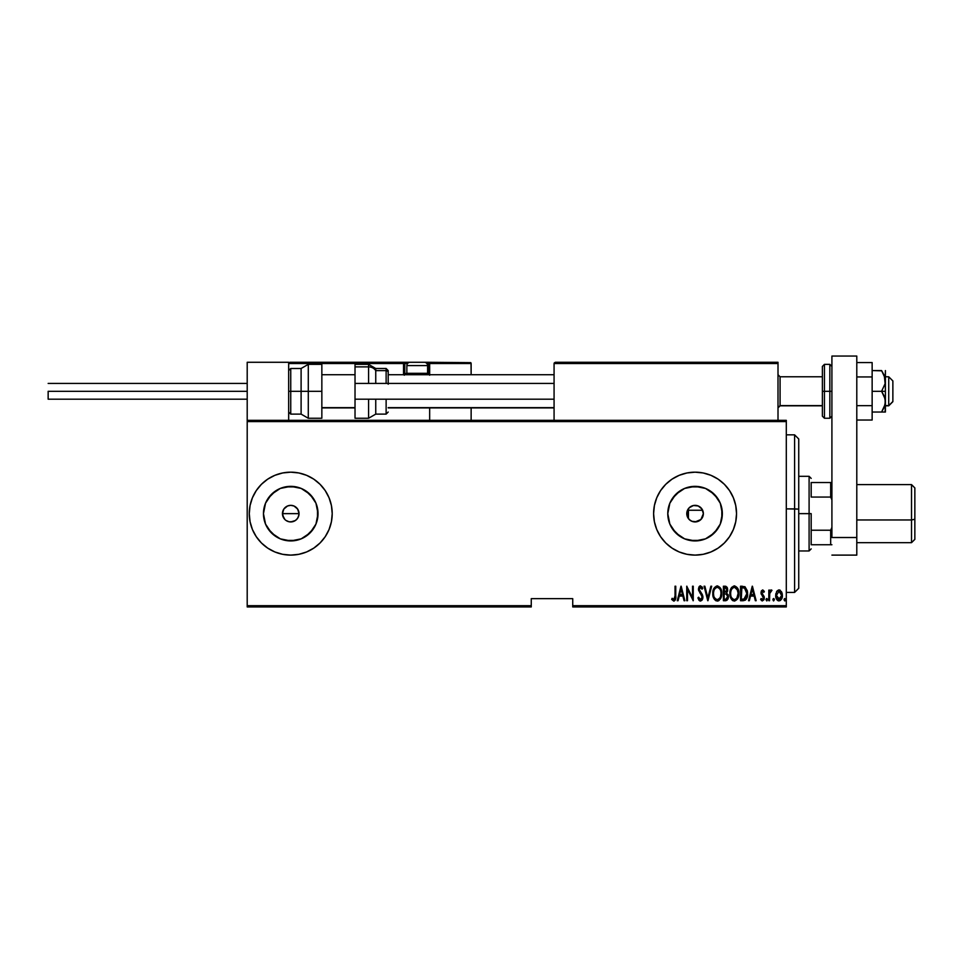 <?xml version="1.0" encoding="UTF-8"?>
<svg xmlns="http://www.w3.org/2000/svg" width="963" height="963" viewBox="0 0 963 963"><rect width="100%" height="100%" fill="white"/><g stroke="black" fill="none" stroke-linecap="round" stroke-linejoin="round"><path stroke-width="1.44" d="M284.964 519.587L282.604 515.253L283.086 510.45L282.448 513.64A8.294 8.294 0 0 1 290.742 505.346A8.294 8.294 0 0 1 299.036 513.64L297.639 509.03L293.932 505.984L290.754 505.346L287.564 505.972L283.856 509.018L285 507.657M695.25 505.346L692.59 505.719L689.279 507.694L687.197 511.004L686.775 513.64A8.294 8.294 0 0 1 695.069 505.346A8.294 8.294 0 0 1 703.363 513.64L702.797 510.631M702.882 510.872L700.956 507.802L697.874 505.84M698.067 505.912L697.417 505.683M687.329 510.643L688.605 508.44M668.298 508.32L667.78 513.64A27.289 27.289 0 0 1 695.069 486.351A27.289 27.289 0 0 1 722.346 513.64L720.276 524.077L714.353 532.936L705.506 538.847L695.069 540.929L684.621 538.847L675.773 532.936L669.851 524.077L667.78 513.64L669.851 503.192L675.773 494.344L684.621 488.434L695.069 486.351L705.506 488.434L714.353 494.344L720.276 503.192L722.346 513.64A27.289 27.289 0 0 1 695.069 540.929A27.289 27.289 0 0 1 667.78 513.64L668.298 518.961M263.982 508.32L263.453 513.64A27.289 27.289 0 0 1 290.742 486.351A27.289 27.289 0 0 1 318.031 513.64L315.948 524.077L310.038 532.936L301.19 538.847L290.742 540.929L280.305 538.847L271.446 532.936L265.535 524.077L263.453 513.64L265.535 503.192L271.446 494.344L280.305 488.434L290.742 486.351L301.19 488.434L310.038 494.344L315.948 503.192L318.031 513.64A27.289 27.289 0 0 1 290.742 540.929A27.289 27.289 0 0 1 263.453 513.64L263.982 518.961M274.852 475.337A41.469 41.469 0 0 0 249.273 513.616A41.469 41.469 0 0 1 290.742 472.171A41.469 41.469 0 0 1 332.211 513.64A41.469 41.469 0 0 0 329.069 497.787M329.045 497.751A41.469 41.469 0 0 0 290.766 472.171L282.653 472.965L274.876 475.325L267.702 479.153L261.418 484.317L256.266 490.6L252.426 497.775L250.067 505.551L249.273 513.64L250.067 521.729L252.426 529.506L256.266 536.68L261.418 542.963L267.702 548.116L274.876 551.955L282.653 554.315L290.742 555.109L298.831 554.315L306.607 551.955L313.782 548.116L320.065 542.963L325.229 536.68L329.057 529.506L331.416 521.729L332.211 513.64L331.416 505.551L329.057 497.775L325.229 490.6L320.065 484.317L313.782 479.153L306.607 475.325L298.831 472.965L290.742 472.171L282.653 472.965L274.876 475.325A41.469 41.469 0 0 1 290.73 472.171M679.18 475.337A41.469 41.469 0 0 0 653.6 513.616A41.469 41.469 0 0 1 695.069 472.171A41.469 41.469 0 0 1 736.539 513.64A41.469 41.469 0 0 0 733.385 497.787M733.373 497.751A41.469 41.469 0 0 0 724.405 484.329L718.109 479.153L710.935 475.325L703.159 472.965L695.069 472.171A41.469 41.469 0 0 0 679.216 475.325L672.03 479.153L665.746 484.317L660.582 490.6L656.754 497.775L654.395 505.551L653.6 513.64L654.395 521.729L656.754 529.506L660.582 536.68L665.746 542.963L672.03 548.116L679.192 551.955L686.98 554.315L695.069 555.109L703.159 554.315L710.935 551.955L718.109 548.116L724.393 542.963L729.545 536.68L733.373 529.506L735.732 521.729L736.539 513.64L735.732 505.551L733.373 497.775L729.545 490.6L724.393 484.317M724.369 484.305A41.469 41.469 0 0 0 695.081 472.171M687.714 509.788L688.425 508.657L688.425 510.246L702.641 510.246L688.425 510.246L688.425 518.612L686.775 513.64L687.714 509.788M686.884 512.304L687.197 511.004M296.604 507.778L298.41 510.462L299.036 513.64A8.294 8.294 0 0 1 290.742 521.934A8.294 8.294 0 0 1 282.448 513.64L283.844 518.25L282.448 513.64L283.856 509.018L287.564 505.972L290.754 505.346L293.92 505.972L297.639 509.03L298.879 512.027L298.879 515.265L297.483 518.467M293.92 505.972L295.46 506.815M289.129 505.503L291.103 505.346M283.856 509.03L283.086 510.462M572.732 606.943L786.302 606.943L786.302 605.703L572.732 605.703L572.732 598.649L531.263 598.649L531.263 605.703L247.202 605.703L247.202 421.577L786.302 421.577L786.302 605.703L786.302 420.337L247.202 420.337L786.302 420.337L786.302 421.577L247.202 421.577L247.202 420.337L247.202 605.703L531.263 605.703L531.263 598.649L572.732 598.649L572.732 605.703L786.302 605.703L786.302 606.943L572.732 606.943L572.732 605.703L572.732 606.943M247.202 606.943L531.263 606.943L531.263 605.703L531.263 606.943L247.202 606.943L247.202 605.703L247.202 606.943M776.575 591.691L775.733 596.326L777.43 600.298L780.295 600.551L782.221 597.204L781.908 592.57L779.44 589.958L776.78 591.342L775.684 595.447C775.528 598.24 776.647 600.057 779.043 600.912C781.426 600.057 782.546 598.24 782.389 595.447L781.499 591.679L779.043 589.934L776.575 591.691M769.545 600.719L768.811 600.719L769.545 600.719L769.774 593.172L771.965 590.295L770.629 590.114L769.545 591.679L769.545 590.114L768.811 590.114L768.811 600.719L768.811 590.114L768.811 600.719L769.545 600.719L769.702 593.521L771.965 590.295L771.231 589.934L769.545 591.679L769.545 590.114L768.811 590.114L769.545 590.114M762.648 589.934L761.324 590.969L761.011 593.136L763.527 598.468L762.708 599.564L761.131 598.492L760.614 599.468L762.299 600.9L763.936 599.768L764.177 596.603L761.745 592.907L762.407 591.282L763.815 592.353L764.345 591.438L762.804 589.946L764.345 591.438L762.648 589.934L760.987 592.714L763.599 597.903L762.431 599.612L761.131 598.492L760.614 599.468L762.455 600.912L764.345 597.842L761.733 592.666L762.624 591.234L763.815 592.353L764.345 591.438L763.611 592.004M743.195 600.719L745.41 600.118L746.77 598.228L747.324 590.788L745.001 586.732L740.523 586.214L740.523 600.719L743.195 600.719C746.481 599.829 747.938 597.469 747.589 593.653L745.001 586.732L740.523 586.214L740.523 600.719L740.523 586.214L742.268 586.214M725.873 600.719L723.406 600.719L726.993 600.31L728.425 596.603L726.728 592.895L727.667 590.223L727.137 587.346L725.873 586.311L723.406 586.214L723.406 600.719L723.406 586.214L723.406 600.719L725.705 600.719L728.425 596.603L726.728 592.895L727.679 589.801L725.031 586.214L723.406 586.214L725.344 586.226M710.863 586.214L711.681 586.214L707.961 600.719L711.681 586.214L710.863 586.214L707.865 597.927L704.856 586.214L704.049 586.214L707.769 600.719L704.049 586.214L707.769 600.719L711.681 586.214L710.863 586.214L707.865 597.927L704.856 586.214L704.049 586.214L704.856 586.214M687.486 600.719L687.486 589.308L693.252 600.719L693.252 586.214L692.517 586.214L692.517 597.65L686.739 586.214L686.739 600.719L687.486 600.719L686.739 600.719L687.486 600.719L687.486 589.308L693.252 600.719L693.252 586.214L692.517 586.214L692.517 597.65L686.739 586.214L686.739 600.719L686.896 586.214M675.027 595.868L674.305 599.419L672.126 598.3L671.668 599.419L673.944 601.081L675.593 599.022L675.761 586.214L675.027 586.214L675.027 595.868L673.811 599.612L672.126 598.3L671.668 599.419L673.751 601.093C675.532 600.081 676.207 598.384 675.761 596.013L675.761 586.214L675.027 586.214L675.027 595.868M695.069 472.171L686.98 472.965L679.192 475.325L686.98 472.965L695.069 472.171M678.06 600.719L677.254 600.719L680.973 586.214L677.254 600.719L678.06 600.719L679.252 596.073L682.875 596.073L684.067 600.719L684.886 600.719L681.166 586.214L677.254 600.719L678.06 600.719L679.252 596.073L682.875 596.073L684.067 600.719L684.886 600.719L681.166 586.214L684.886 600.719L684.067 600.719M700.498 601.093L702.063 600.166L702.93 597.481L702.364 594.64L699.246 589.657L700.125 587.37L702.051 589.187L702.749 588.297L700.522 585.841L698.897 587.105L698.476 589.609L701.883 595.724L702.075 598.071L700.51 599.612L698.632 597.192L697.91 597.927L699.09 600.37L700.498 601.093L702.93 597.168L699.21 589.163L700.426 587.322L702.051 589.187L702.749 588.297L700.522 585.841L698.464 589.224L702.183 597.144L700.51 599.612L698.632 597.192L697.91 597.927L700.498 601.093M712.801 593.533L714.329 599.263L717.279 601.093L720.3 599.082L721.732 593.461L720.517 588.176L717.206 585.841L713.968 588.261L712.801 593.521C712.56 597.325 714.052 599.853 717.279 601.093C720.493 599.817 721.973 597.265 721.732 593.461C721.985 589.621 720.48 587.069 717.206 585.841C714.016 587.165 712.548 589.729 712.801 593.533M729.918 593.533L731.459 599.263L734.396 601.093L737.429 599.082L738.85 593.461L737.634 588.176L734.324 585.841L731.399 587.731L729.918 593.521C729.677 597.325 731.17 599.853 734.396 601.093C737.61 599.817 739.09 597.265 738.85 593.461C739.103 589.621 737.598 587.069 734.324 585.841C731.134 587.165 729.665 589.729 729.918 593.533M749.334 600.719L748.528 600.719L752.247 586.214L748.528 600.719L749.334 600.719L750.526 596.073L754.149 596.073L755.341 600.719L756.148 600.719L752.428 586.214L748.528 600.719L749.334 600.719L750.526 596.073L754.149 596.073L755.341 600.719L756.148 600.719L752.428 586.214L756.148 600.719L755.341 600.719M766.753 600.912L766.018 599.696L766.945 600.876L767.342 598.95L766.572 598.529L766.018 599.504L766.753 598.492L766.018 599.696L766.753 598.492L767.499 599.696L766.753 598.492L767.499 599.696L766.753 600.912L767.499 599.696L766.753 600.912L766.018 599.696L766.753 598.492L767.499 599.696L766.753 600.912L766.018 599.696L766.861 598.505M773.638 598.492L774.384 599.696L773.638 600.912L772.904 599.696L773.638 598.492L774.384 599.696L773.638 600.912L772.904 599.696L773.458 600.876L774.348 599.311L773.831 598.529L773.06 598.95L772.904 599.696L773.638 598.492L772.904 599.696L773.638 598.492L774.384 599.696L773.638 598.492L774.384 599.696L773.542 600.9M784.063 599.696L784.809 600.912L784.063 599.696L784.809 598.492L785.555 599.696L784.809 600.912L784.063 599.696L784.809 598.492L785.555 599.696L784.809 600.912L784.075 599.889L785.001 600.876L785.387 598.95L784.219 598.95L784.063 599.696L784.809 598.492L784.063 599.696L784.809 598.492L785.555 599.696L784.809 598.492L785.555 599.696L784.713 600.9M688.605 518.84L686.884 514.964M292.68 521.705L289.129 521.777L285.975 520.429M286.131 520.538L287.407 521.236M287.564 521.296L289.032 521.753M733.385 529.481A41.469 41.469 0 0 0 736.539 513.64A41.469 41.469 0 0 1 695.069 555.109A41.469 41.469 0 0 1 653.6 513.64A41.469 41.469 0 0 0 679.18 551.943M679.216 551.955A41.469 41.469 0 0 0 695.045 555.109L686.98 554.315L679.192 551.955M695.081 555.109A41.469 41.469 0 0 0 724.369 542.976M724.405 542.951A41.469 41.469 0 0 0 733.373 529.53M329.069 529.481A41.469 41.469 0 0 0 332.211 513.64A41.469 41.469 0 0 1 290.742 555.109A41.469 41.469 0 0 1 249.273 513.64A41.469 41.469 0 0 0 274.852 551.943M329.045 529.53A41.469 41.469 0 0 1 290.766 555.109L282.653 554.315L274.876 551.955A41.469 41.469 0 0 0 290.73 555.109M268.051 528.795L275.587 536.331M285.421 540.399L296.062 540.399M305.897 536.331L313.432 528.795M317.501 518.961L317.501 508.32M313.432 498.473L305.897 490.949M296.062 486.881L285.421 486.881M275.587 490.949L268.051 498.473M299.036 513.64L298.41 516.818L299.036 513.64L282.448 513.64L299.036 513.64M290.742 521.934L295.352 520.538L297.639 518.25L295.352 520.538L292.367 521.777M286.131 506.743L287.564 505.972M672.379 528.795L679.902 536.331M689.737 540.399L700.39 540.399M710.225 536.331L717.748 528.795M721.829 518.961L721.829 508.32M717.748 498.473L710.225 490.949M700.39 486.881L689.737 486.881M679.902 490.949L672.379 498.473M695.142 521.934L700.956 519.478L703.363 513.64L701.967 518.25L699.668 520.538L696.682 521.777L691.891 521.296L689.195 519.502L686.932 515.253L687.401 510.462L689.195 507.778L693.444 505.503L698.235 505.972L701.967 509.03L703.363 513.64A8.294 8.294 0 0 1 695.069 521.934A8.294 8.294 0 0 1 686.775 513.64L687.329 516.637M687.197 516.264L689.279 519.587L692.072 521.38M283.844 518.25L284.879 519.502M675.027 586.214L675.761 586.214L675.761 596.759M675.713 597.963L675.328 599.877M675.244 600.057L674.136 601.044M673.751 601.093L671.668 599.419L672.126 598.3L673.944 599.588M672.126 598.3L673.811 599.612M674.305 599.419L674.894 598.3M681.07 589.007L682.502 594.58L679.637 594.58L681.07 589.007L682.502 594.58L679.637 594.58L681.07 589.007M692.517 586.214L693.252 586.214L693.083 600.719M699.764 600.912L698.765 599.925M697.91 597.927L698.632 597.192L698.921 597.939M700.125 599.528L700.908 599.54M701.449 599.203L701.955 598.408M702.159 597.614L701.57 595.122M700.847 594.039L699.644 592.534M698.464 589.224L698.729 590.909M698.488 588.682L699.138 586.684M699.547 586.226L700.233 585.865M701.967 586.756L702.569 587.887M702.749 588.297L702.051 589.187L701.509 588.116M701.461 588.032L700.137 587.37M700.426 587.322L699.21 589.163L699.932 591.258M699.27 588.562L699.222 589.416M702.364 594.64L700.92 592.486M702.785 595.88L702.918 596.843M702.809 598.432L702.641 599.034M712.813 592.919L713.294 589.946M720.793 588.73L721.227 589.85M721.516 591.041L721.672 592.209M721.684 594.665L721.708 594.063M721.672 594.689L721.516 595.88M720.793 598.192L720.312 599.07M719.012 600.527L717.88 601.032M715.906 600.768L714.353 599.287M714.329 599.251L713.752 598.24M713.294 597.084L713.017 595.941M712.957 595.664L712.849 594.749M713.739 598.216L714.329 599.263M716.279 587.538L717.242 587.322C719.915 588.321 721.167 590.355 720.986 593.461L720.505 596.542M715.172 588.381L715.774 587.839M720.806 595.423L720.986 593.461C721.179 596.579 719.927 598.625 717.242 599.612L718.205 599.407L717.242 599.612C714.594 598.637 713.366 596.603 713.535 593.521L713.583 594.496L713.535 593.521C713.354 590.415 714.582 588.357 717.242 587.322L716.111 587.623M720.806 591.499L720.974 592.967M718.687 587.803L719.746 588.875M719.397 598.541L718.759 599.106M713.715 595.471L713.583 594.496M713.715 591.547L714.089 590.223M713.583 592.534L713.715 591.559M727.137 587.358L727.559 588.537M727.643 590.608L727.486 591.438M728.401 596.061L728.064 594.508M728.389 597.313L728.293 597.963M728.112 598.625L727.847 599.239M725.5 599.227L724.152 599.239L724.152 593.834L726.571 594.183L724.645 593.834L726.21 594.015L727.679 596.603L725.765 599.215L724.152 599.239L724.152 593.834L726.018 593.954M727.679 596.603L726.728 598.902L727.522 597.674M726.547 588.321L726.933 589.838L726.126 587.924M726.896 590.379L724.152 592.353L724.152 587.695L725.163 587.695L726.933 589.838L726.246 591.872L724.658 592.353L726.367 591.727M724.658 592.353L724.152 587.695L725.163 587.695M729.93 592.919L730.411 589.946M731.086 588.261L731.76 587.249M737.911 588.73L738.344 589.838M738.633 591.029L738.802 592.257M738.802 594.665L738.838 594.063M738.802 594.689L738.645 595.856M737.911 598.192L737.429 599.07M733.024 600.768L732.229 600.202M732.205 600.166L731.471 599.287M731.447 599.251L730.869 598.24M730.423 597.096L730.135 595.928M730.086 595.664L729.966 594.749M733.409 587.538L734.36 587.322C737.032 588.321 738.284 590.355 738.103 593.461L737.622 596.542M733.878 599.564L732.65 598.938M730.676 594.015L730.664 593.521C730.472 590.415 731.699 588.357 734.36 587.322L733.228 587.623M732.012 588.718L732.891 587.839M737.514 590.078L734.613 587.334L737.08 589.2L738.091 592.967M736.888 598.071L738.103 593.461C738.296 596.579 737.056 598.625 734.36 599.612L735.323 599.407L734.36 599.612C731.711 598.637 730.484 596.603 730.664 593.521L730.7 592.534L730.664 593.521M736.514 598.541L735.876 599.106M730.833 595.471L730.7 594.496M730.833 591.547L731.206 590.223M747.481 591.715L747.565 592.702M746.77 598.228L746.217 599.251M747.095 597.349L747.276 596.675M743.905 587.887L744.893 588.309L743.905 587.887M745.206 588.549L745.928 589.476L745.206 588.549M746.06 589.717L746.831 592.859M746.445 596.554L745.338 598.444M744.459 598.986L741.269 599.239L741.269 587.695L744.555 588.104L746.843 593.641L743.966 599.106M742.557 587.707L743.243 587.767M746.758 592.149L746.614 591.294M746.831 594.388L746.758 595.11M752.332 589.007L753.764 594.58L750.911 594.58L752.332 589.007L753.764 594.58L750.911 594.58L752.332 589.007M763.033 591.366L763.815 592.353L762.407 591.282M761.781 592.221L764.345 597.842M761.733 592.666L762.877 594.713M764.249 598.83L763.936 599.768L764.249 598.83M762.154 600.876L761.36 600.479M762.455 600.912L760.614 599.468L761.36 598.866M761.131 598.492L762.708 599.564M762.01 599.492L763.599 597.903L760.987 592.714L761.288 594.352M763.527 598.468L762.395 595.796M769.822 591.101L770.629 590.126M771.231 589.934L771.965 590.295L771.231 589.934L771.965 590.295L771.231 589.934L771.965 590.295L770.93 591.258M769.858 592.823L769.618 594.376M769.702 593.521L769.557 596.253M769.557 596.241L769.569 595.339M772.904 599.696L773.638 600.912L772.904 599.696M777.021 591.017L778.622 589.97M779.44 589.958L780.223 590.247M782.185 593.509L782.341 594.496M781.992 598.047L780.307 600.551M778.598 600.864L777.984 600.671M777.322 600.19L776.647 599.311M776.082 598.047L775.865 597.216M775.769 596.675L775.697 595.892M775.733 594.472L775.889 593.521M778.874 599.6L779.693 599.48L776.431 595.459L776.563 596.795L776.431 595.459L779.043 591.234L781.643 595.459L778.706 599.576M779.211 591.246L781.511 594.111L781.077 592.823M779.729 599.468L781.643 595.459L781.077 598.071L779.693 599.48M778.381 599.48L777.189 598.42M715.473 598.89L714.835 598.155M726.571 594.183L727.607 595.82M732.59 598.89L731.952 598.155M730.7 592.534L730.833 591.559M742.268 599.239L741.269 599.239L741.871 587.695M743.532 599.179L742.894 599.227M776.744 597.445L776.563 596.795M798.736 439.044L798.736 509.126L794.595 508.873L794.595 592.426L794.595 508.873L786.302 508.873L798.736 509.126L798.736 438.996L794.595 434.843L794.595 508.873L794.595 434.843L786.302 434.843M786.302 592.426L794.595 592.426L798.736 588.285L798.736 509.126L798.736 588.224M688.425 518.612L688.425 508.657M811.183 482.535L811.183 497.052L811.183 482.535L830.672 482.535L811.183 482.535M811.183 513.64L811.183 530.228L811.183 513.64L809.101 513.64L811.183 513.64M798.736 476.312L809.101 476.312L809.101 513.64L809.101 476.312L811.183 478.394M686.775 513.64L688.425 513.64L686.775 513.64M798.736 513.64L809.101 513.64L798.736 513.64M811.183 544.745L811.183 530.228L811.183 544.745L831.912 544.745L830.672 544.745L830.672 530.228L811.183 530.228L830.672 530.228L830.672 544.745L811.183 544.745M798.736 550.956L809.101 550.956L809.101 513.64L809.101 550.956L811.183 548.886M831.912 482.535L830.672 482.535L830.672 497.052L831.912 499.893L830.672 497.052L830.672 482.535L831.912 482.535M811.183 497.052L830.672 497.052L811.183 497.052M831.912 527.387L830.672 530.228L831.912 527.387M736.539 362.281L778.008 362.281L778.008 363.52L778.008 362.281L736.539 362.281M247.202 362.281L288.671 362.281L247.202 362.281L247.202 420.337L247.202 362.281M288.671 420.337L288.671 362.281L288.671 420.337M888.729 405.604L885.406 405.604L888.729 405.604L888.729 376.786L888.729 405.604L892.87 401.523L888.729 405.604M892.87 401.667L888.729 405.82L885.406 405.82M780.078 405.604L778.008 407.65L780.078 405.604L822.378 405.604L780.078 405.604L780.078 376.786L780.078 405.604M554.074 407.65L388.197 407.65L554.074 407.65M355.022 407.65L321.847 407.65L355.022 407.65M892.87 380.939L892.87 401.523L892.87 380.939L888.729 376.786L885.406 376.786M429.667 375.233L429.667 363.52L471.136 363.52L471.136 374.715L471.039 363.039L429.57 363.039M471.136 407.891L471.136 420.337L471.136 407.891M289.032 362.642L288.671 363.52L403.533 363.52L403.533 373.475L404.267 375.233M429.667 407.891L429.667 420.337L429.667 407.891M289.911 362.281L410.178 362.281L289.911 362.281M429.667 363.52L426.862 363.52L428.415 363.52L428.415 362.281L423.443 362.281L470.763 362.642L428.415 362.281A1.24 1.24 0 0 1 429.667 363.52L428.415 363.52L428.415 373.475L427.428 373.475L429.667 373.475L429.667 363.52L428.415 362.281L428.415 374.715L428.415 373.475L429.667 373.475L429.667 374.715M288.671 363.52L403.533 363.52L403.533 373.475L404.785 373.475A1.24 1.24 0 0 0 406.025 374.715A1.24 1.24 0 0 1 404.785 373.475L404.785 363.52L407.59 363.52L404.785 363.52A1.24 1.24 0 0 0 403.533 362.281A1.24 1.24 0 0 1 404.785 363.52L403.533 363.52L403.533 362.281L403.533 363.52L404.785 363.52L404.785 373.475L407.024 373.475L403.533 373.475A2.492 2.492 0 0 0 403.87 374.715M554.074 363.52L554.074 420.337L554.074 363.52L778.008 363.52L778.008 420.337L778.008 363.52L777.237 362.377L555.314 362.281L776.756 362.281L778.008 363.52L554.074 363.52L555.314 362.281L554.17 363.039M777.635 362.642L778.008 363.52M406.855 373.307L408.264 374.715L406.855 373.307L427.596 373.307L406.855 373.307L406.855 365.591L427.596 365.591A3.322 3.322 0 0 0 424.274 362.281L410.178 362.281A3.322 3.322 0 0 0 406.855 365.591L406.855 373.307M424.274 362.281A3.322 3.322 0 0 1 427.596 365.591L427.596 373.307L426.176 374.715L427.596 373.307L427.596 365.591L406.855 365.591A3.322 3.322 0 0 1 410.178 362.281L424.141 362.281M321.847 364.351L321.847 418.255L321.847 391.303L308.292 391.303L308.292 364.351L308.292 391.303L321.847 391.303L321.847 364.351L308.292 364.351L301.106 368.492L301.106 391.303L308.292 391.303L308.292 418.255L308.292 391.303L301.106 391.303L301.106 368.492L290.742 368.492L290.742 391.303L290.742 368.492L288.671 370.574M288.671 391.303L301.106 391.303L290.742 391.303L290.742 414.114L290.742 391.303L288.671 391.303M321.847 418.255L308.292 418.255L301.106 414.114L301.106 391.303L301.106 414.114L290.742 414.114L288.671 412.044M368.576 383.43L368.576 366.879L355.022 366.879L355.022 364.375L355.022 366.879L368.576 366.879A8.294 7.511 0 0 1 375.751 370.635L386.127 370.635A2.07 1.878 0 0 1 388.197 372.512L388.197 384.213M386.127 383.43L386.127 370.635L375.751 370.635A8.294 7.511 180 0 0 368.576 366.879L368.576 364.351L375.751 368.492L375.751 383.43M386.127 370.635L386.127 368.492L388.197 370.574L388.197 372.512A2.07 1.878 180 0 0 386.127 370.635M355.022 418.231L355.022 399.188L554.074 399.188L355.022 399.188L355.022 366.879L355.022 383.43L554.074 383.43L355.022 383.43L355.022 418.255L368.576 418.255L368.576 399.188L368.576 418.014M375.751 413.909L375.751 399.188L375.751 414.114L386.127 414.114L386.127 399.188L386.127 413.909M48.15 391.303L247.202 391.303L48.15 391.303L48.15 399.188L48.15 391.303M824.448 391.303L824.448 364.351L824.448 391.303L831.912 391.303L829.841 391.303L829.841 364.351L829.841 391.303L824.448 391.303L824.448 418.255L824.448 391.303L822.378 391.303L824.448 391.303M822.378 366.421L822.378 391.303L822.378 366.421L824.448 364.351L829.841 364.351L831.912 366.421M831.912 416.185L829.841 418.255L829.841 391.303L829.841 418.255L824.448 418.255L822.378 416.185L822.378 391.303L822.378 416.185M881.771 370.839L872.141 370.574L881.59 370.574L884.311 375.522L885.117 383.671L881.59 391.303L884.311 396.25L885.406 401.667L885.406 391.303L881.59 391.303L885.117 398.911L885.117 404.412L881.59 412.044L872.141 412.044L885.117 412.044L881.59 412.044L884.756 405.82M881.59 370.574L885.117 378.182L885.406 391.303L885.406 370.574L885.117 383.671L881.59 391.303L872.141 391.303L885.406 391.303L885.406 412.044L881.59 412.044L884.311 407.084M885.117 412.044L885.406 401.667L884.311 407.072L881.59 412.044M884.311 375.534L884.636 376.425M872.141 362.57L856.793 362.57L872.141 362.57L872.141 376.942L856.793 376.942L872.141 376.942L872.141 405.676L856.793 405.676L872.141 405.676L872.141 420.037L856.793 420.037L872.141 420.037L872.141 362.57M856.793 356.057L856.793 555.109L831.912 555.109L856.793 555.109L856.793 537.523L831.912 537.523L831.912 356.057L831.912 537.523L856.793 537.523L856.793 356.057L831.912 356.057L856.793 356.057M911.528 519.972L914.85 519.25L914.85 487.928L914.85 519.25L911.528 519.972L911.528 484.606L911.528 519.972L856.793 519.972L911.528 519.972L911.528 542.663L911.528 519.972M914.85 539.34L914.85 519.25L914.85 539.352L911.528 542.663L856.793 542.663M778.008 407.891L780.078 405.82L822.378 405.82M554.074 407.891L388.197 407.891M355.022 407.891L321.847 407.891M554.074 374.715L388.197 374.715M355.022 374.715L321.847 374.715M778.008 374.715L780.078 376.786L822.378 376.786M375.751 368.492L386.127 368.492M355.022 364.351L368.576 364.351M386.127 414.114L388.197 412.044M368.576 418.255L375.751 414.114M247.202 383.43L48.15 383.43M247.202 399.188L48.15 399.188M856.793 484.606L911.528 484.606L914.85 487.928"/></g></svg>
